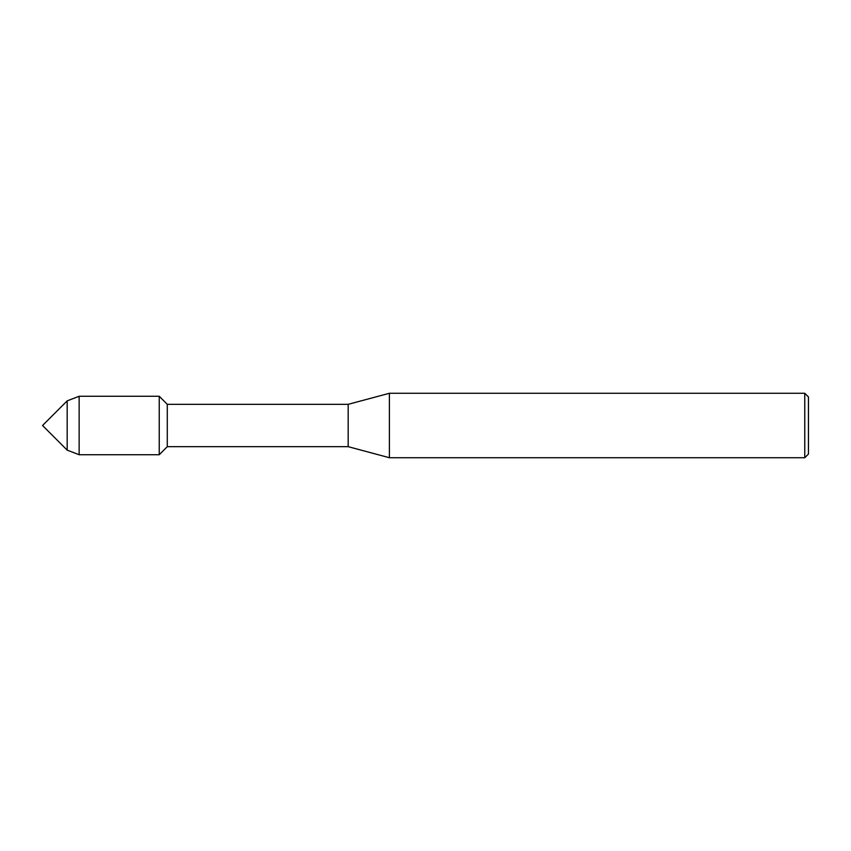 <?xml version="1.0" encoding="UTF-8"?>
<svg xmlns="http://www.w3.org/2000/svg" width="851" height="851" viewBox="0 0 851 851"><rect width="100%" height="100%" fill="white"/><g stroke="black" fill="none" stroke-linecap="round" stroke-linejoin="round"><path stroke-width="1.28" d="M42.55 425.5L67.176 400.874L79.143 396.268L159.233 396.268L167.285 404.331L348.176 404.331L389.396 393.279L804.769 393.279L808.45 396.96L808.45 454.04L804.769 457.721L389.396 457.721L348.176 446.669L167.285 446.669L159.233 454.732L159.233 396.268L159.233 454.732L79.143 454.732L67.176 450.126L42.55 425.5M67.176 450.126L67.176 400.874L67.176 450.126M167.285 446.669L167.285 404.331M348.176 446.669L348.176 404.331M389.396 457.721L389.396 393.279M804.769 457.721L804.769 393.279M79.143 454.732L79.143 396.268"/></g></svg>
